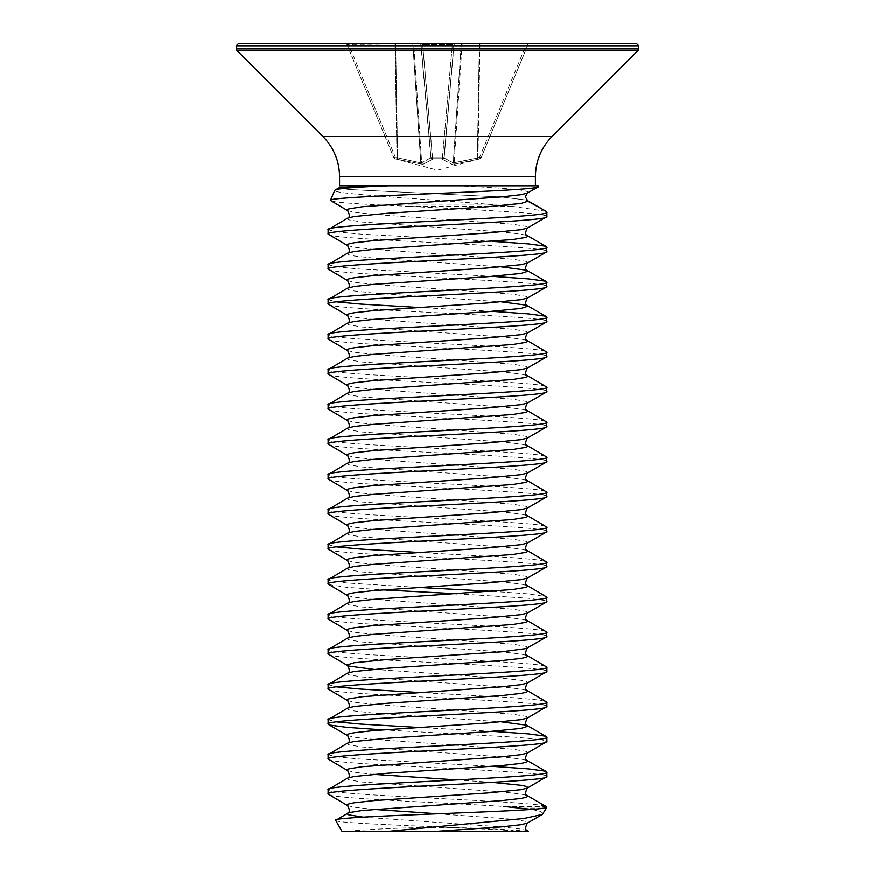 <?xml version="1.0" encoding="UTF-8"?>
<svg xmlns="http://www.w3.org/2000/svg" width="875" height="875" viewBox="0 0 875 875"><rect width="100%" height="100%" fill="white"/><g stroke="black" fill="none" stroke-linecap="round" stroke-linejoin="round"><path stroke-width="0.66" stroke-dasharray="4.38 3.28" d="M395.358 157.237L393.848 157.73L347.058 44.767L393.837 157.719L395.358 157.237L394.975 158.769L396.583 159.119L394.931 158.681L395.358 157.237L348.972 45.248L347.058 44.767L395.675 45.248L395.052 45.248L397.009 157.675L420.831 162.848L397.009 157.675L396.583 159.119L397.841 159.447L396.583 159.119L397.009 157.675L395.358 157.237L397.009 157.675L395.052 45.248L348.972 45.248L395.358 157.237M444.084 157.237A1.641 0.623 -175 0 1 442.477 157.73L432.545 157.719L442.455 157.719A1.641 0.623 -175 0 0 444.084 157.237A1.641 1.586 -175 0 1 442.498 158.681L432.502 158.681L432.316 159.447L422.942 164.292L397.841 159.447L422.942 164.292L432.316 159.447L432.502 158.681L442.498 158.681A1.641 1.586 -175 0 0 444.084 157.237L453.884 45.248L444.084 157.237M442.684 159.447L452.058 164.292L442.684 159.447A1.641 1.488 122.9 0 0 444.139 158.003L453.294 162.848L444.139 158.003A1.641 1.488 122.9 0 1 442.684 159.447M453.862 164.292L477.159 159.447L453.862 164.292A1.641 0.613 -97.3 0 0 454.169 162.848L477.367 158.003L453.294 162.848L454.169 162.848L462.044 45.248L461.169 45.248L462.044 45.248A1.641 0.623 -90 0 1 462.678 43.75L529.462 43.75L462.678 43.75A1.641 0.623 -90 0 0 462.044 45.248L454.169 162.848A1.641 0.613 82.7 0 1 453.862 164.292M478.417 159.119L480.069 158.681L478.417 159.119L477.991 157.675L481.163 157.719L527.942 44.767L481.163 157.719L479.642 157.237L526.028 45.248L527.942 44.767L526.028 45.248L526.028 43.75L526.028 45.248L479.325 45.248L479.948 45.248L477.991 157.675L479.948 45.248L526.028 45.248L479.642 157.237L477.991 157.675L478.417 159.119M393.881 157.806L394.975 158.769L437.5 170.166L480.025 158.769L481.119 157.806M538.202 185.773L339.588 185.773M636.705 43.75L238.295 43.75M546.798 807.144L545.891 806.444L503.792 806.444C437.281 802.309 323.75 798.186 328.125 794.062M527.887 831.228A1093.75 1093.75 0 0 0 346.839 831.25L341.939 831.25M335.65 820.345C331.647 823.867 476.656 827.487 519.881 831.25M346.839 831.25L421.094 831.25M328.125 789.688C321.114 795.277 535.172 800.855 545.891 806.444M328.125 759.062C321.355 764.892 553.645 770.733 546.875 776.562M328.125 754.688L336.448 756.875L360.161 759.062L492.395 766.369M382.605 729.881L514.839 737.188L538.552 739.375L546.875 741.562M328.125 719.688L336.448 721.875M418.184 727.453L492.395 731.369M328.125 689.062C321.355 694.892 553.645 700.733 546.875 706.562M328.125 684.688L336.448 686.875M418.184 692.453L514.839 697.812L538.552 700L546.448 701.695M328.125 654.062C321.355 659.892 553.645 665.733 546.875 671.562M328.125 649.688C321.355 655.517 553.645 661.358 546.875 667.188M328.125 619.062C321.355 624.892 553.645 630.733 546.875 636.562M328.125 614.688C321.355 620.517 553.645 626.358 546.875 632.188M328.552 584.555L346.555 587.344L382.605 589.881M456.816 593.797L528.445 598.281L544.775 600.469L546.875 601.562M328.125 579.688L330.225 580.781L346.555 582.969L418.184 587.453M492.395 591.369L528.445 593.906L546.448 596.695M328.125 549.062C321.355 554.892 553.645 560.733 546.875 566.562M328.125 544.688L336.448 546.875M418.184 552.453L514.839 557.812L538.552 560L546.448 561.695M328.125 514.062C321.355 519.892 553.645 525.733 546.875 531.562M328.125 509.688C321.355 515.517 553.645 521.358 546.875 527.188M328.125 479.062C321.355 484.892 553.645 490.733 546.875 496.562M328.125 474.688C321.355 480.517 553.645 486.358 546.875 492.188M328.125 444.062C321.355 449.892 553.645 455.733 546.875 461.562M328.125 439.688C321.355 445.517 553.645 451.358 546.875 457.188M328.125 409.062C321.355 414.892 553.645 420.733 546.875 426.562M328.125 404.688C321.355 410.517 553.645 416.358 546.875 422.188M328.125 374.062C321.355 379.892 553.645 385.733 546.875 391.562M328.125 369.688C321.355 375.517 553.645 381.358 546.875 387.188M328.125 339.062C321.355 344.892 553.645 350.733 546.875 356.562M328.125 334.688C321.355 340.517 553.645 346.358 546.875 352.188M328.125 304.062C321.355 309.892 553.645 315.733 546.875 321.562M328.125 299.688L336.448 301.875M418.184 307.453L492.395 311.369M328.125 269.062C321.355 274.892 553.645 280.733 546.875 286.562M328.125 264.688L336.448 266.875L360.161 269.062L492.395 276.369M328.125 234.062C321.355 239.892 553.645 245.733 546.875 251.562M328.125 229.688L336.448 231.875L360.161 234.062L492.395 241.369M535.456 185.773L538.486 186.408L527.931 192.5L526.225 194.108L525.405 196.875M546.109 211.28L512.17 206.314L496.858 205.002C430.566 199.03 329.678 194.031 334.83 190.28M496.858 205.002L381.992 205.002C348.239 203.47 331.056 201.939 330.411 200.386M526.531 200.047L501.769 197.028L349.103 189.492L338.592 187.983L349.103 189.492L501.769 197.028L526.531 200.047M381.992 205.002L408.363 206.314C474.753 209.727 549.413 213.15 546.875 216.562M543.2 813.684L540.87 811.519L531.617 809.375M348.972 43.75L455.514 43.75L345.538 43.75L348.972 43.75L348.972 45.248L348.972 43.75M430.948 157.675L421.116 45.248L430.948 157.675L421.116 45.248L430.948 157.675L421.706 162.848L430.948 157.675A1.641 1.586 -5 0 0 432.534 159.119A1.641 1.586 -5 0 1 430.948 157.675M453.884 45.248L452.331 44.767L453.884 45.248A1.641 1.641 0 0 1 455.514 43.75A1.641 1.52 -90 0 0 454.005 45.248A1.641 1.52 -90 0 1 455.514 43.75A1.641 1.641 0 0 0 453.884 45.248A1.641 1.641 0 0 1 455.514 43.75A1.641 1.641 0 0 0 453.884 45.248L444.139 158.003L454.005 45.248L461.169 45.248A1.641 1.52 -90 0 1 462.678 43.75A1.641 1.52 -90 0 0 461.169 45.248L453.884 45.248M432.523 157.73A1.641 0.623 175 0 1 430.916 157.237A1.641 0.623 175 0 0 432.545 157.719A1.641 0.623 175 0 1 432.523 157.73L432.502 158.681A1.641 1.586 -5 0 1 430.916 157.237A1.641 1.586 -5 0 0 432.502 158.681L422.669 44.767L421.116 45.248L422.669 44.767L422.669 43.75L432.545 157.719M412.956 45.248L413.831 45.248L412.956 45.248A1.641 0.623 -90 0 0 412.322 43.75A1.641 1.52 -90 0 1 413.831 45.248A1.641 1.52 -90 0 0 412.322 43.75A1.641 0.623 -90 0 1 412.956 45.248L420.831 162.848L421.706 162.848L420.831 162.848A1.641 0.613 97.3 0 0 421.138 164.292A1.641 0.613 -82.7 0 1 420.831 162.848L412.956 45.248L395.675 45.248A1.641 0.623 -90 0 0 395.052 43.75A1.641 0.623 -90 0 1 395.675 45.248L412.956 45.248M453.294 162.848A1.641 1.509 107.7 0 1 452.058 164.292A1.641 1.509 107.7 0 0 453.294 162.848L461.169 45.248L453.294 162.848M477.159 159.447A1.641 0.58 -104.2 0 0 477.367 158.003L479.325 45.248A1.641 0.623 -90 0 1 479.948 43.75A1.641 0.623 -90 0 0 479.325 45.248L462.044 45.248L479.325 45.248L477.367 158.003A1.641 0.58 75.8 0 1 477.159 159.447M444.052 157.675A1.641 1.586 -175 0 1 442.466 159.119A1.641 1.586 -175 0 0 444.052 157.675M480.069 158.681L479.642 157.237L480.069 158.681A1.641 1.641 22.5 0 0 481.163 157.719A1.641 1.641 -157.5 0 1 480.069 158.681M430.861 158.003A1.641 1.488 57.1 0 0 432.316 159.447A1.641 1.488 57.1 0 1 430.861 158.003L420.995 45.248A1.641 1.52 -90 0 0 419.486 43.75A1.641 1.641 0 0 1 421.116 45.248A1.641 1.641 0 0 0 419.486 43.75A1.641 1.641 0 0 1 421.116 45.248A1.641 1.641 0 0 0 419.486 43.75A1.641 1.52 -90 0 1 420.995 45.248L430.861 158.003M421.706 162.848A1.641 1.509 72.3 0 0 422.942 164.292A1.641 1.509 72.3 0 1 421.706 162.848L413.831 45.248L420.995 45.248L413.831 45.248L421.706 162.848M397.633 158.003A1.641 0.58 104.2 0 0 397.841 159.447A1.641 0.58 -75.8 0 1 397.633 158.003L395.675 45.248L397.633 158.003M527.942 44.767A1.641 1.641 0 0 1 529.462 43.75A1.641 1.641 0 0 0 527.942 44.767M452.331 43.75L452.331 44.767L452.331 43.75M345.538 43.75A1.641 1.641 0 0 1 347.058 44.767A1.641 1.641 0 0 0 345.538 43.75M393.837 157.719L393.848 157.73A1.641 1.641 157.5 0 0 394.931 158.681A1.641 1.641 -22.5 0 1 393.837 157.719L393.837 157.719M535.413 176.684L339.588 176.684M552.07 136.467L322.93 136.467M638.148 50.389L236.852 50.389M638.75 48.934L236.25 48.934M638.75 45.795L236.25 45.795M522.834 808.084L546.438 808.084M527.417 193.091L527.931 192.5C529.911 190.258 506.538 188.016 457.8 185.773M408.363 206.314L512.17 206.314M347.583 210.591L353.948 212.188L373.559 214.375L512.695 224.219L526.192 226.406L527.931 227.5L527.417 228.091M347.583 245.591L353.948 247.188L373.559 249.375L512.695 259.219L526.192 261.406L527.931 262.5L527.417 263.091M347.583 280.591L353.948 282.188L373.559 284.375L512.695 294.219L526.192 296.406L527.931 297.5L527.417 298.091M347.583 315.591L353.948 317.188L373.559 319.375L512.695 329.219L526.192 331.406L527.931 332.5L527.417 333.091M347.583 350.591L353.948 352.188L373.559 354.375L512.695 364.219L526.192 366.406L527.931 367.5L527.417 368.091M347.583 385.591L353.948 387.188L373.559 389.375L512.695 399.219L526.192 401.406L527.931 402.5L527.417 403.091M347.583 420.591L353.948 422.188L373.559 424.375L512.695 434.219L526.192 436.406L527.931 437.5L527.417 438.091M347.583 455.591L353.948 457.188L373.559 459.375L512.695 469.219L526.192 471.406L527.931 472.5L527.417 473.091M347.583 490.591L353.948 492.188L373.559 494.375L512.695 504.219L526.192 506.406L527.931 507.5L527.417 508.091M347.583 525.591L353.948 527.188L373.559 529.375L512.695 539.219L526.192 541.406L527.931 542.5L527.417 543.091M347.583 560.591L353.948 562.188L373.559 564.375L512.695 574.219L526.192 576.406L527.931 577.5L527.417 578.091M347.583 595.591L353.948 597.188L373.559 599.375L512.695 609.219L526.192 611.406L527.931 612.5L527.417 613.091M347.583 630.591L353.948 632.188L373.559 634.375L512.695 644.219L526.192 646.406L527.931 647.5L527.417 648.091M373.559 669.375L501.441 678.125L521.052 680.312L526.192 681.406L527.931 682.5L527.417 683.091M347.583 700.591L353.948 702.188L373.559 704.375L512.695 714.219L526.192 716.406L527.931 717.5L527.417 718.091M347.583 735.591L353.948 737.188L373.559 739.375L512.695 749.219L526.192 751.406L527.931 752.5L527.417 753.091M347.583 770.591L353.948 772.188L373.559 774.375M456.816 779.953L492.395 782.381M347.583 805.591L353.948 807.188L373.559 809.375M437.828 813.772L512.695 819.219L526.192 821.406L527.931 822.5L527.417 823.091M347.583 218.159L347.069 218.75L348.808 219.844L362.305 222.031L501.441 231.875L521.052 234.062L527.417 235.659M347.583 253.159L347.069 253.75L348.808 254.844L353.948 255.938L373.559 258.125L501.441 266.875M347.583 288.159L347.069 288.75L348.808 289.844L353.948 290.938L373.559 293.125L501.441 301.875M347.583 323.159L347.069 323.75L348.808 324.844L362.305 327.031L501.441 336.875L521.052 339.062L527.417 340.659M347.583 358.159L347.069 358.75L348.808 359.844L362.305 362.031L501.441 371.875L521.052 374.062L527.417 375.659M347.583 393.159L347.069 393.75L348.808 394.844L362.305 397.031L501.441 406.875L521.052 409.062L527.417 410.659M347.583 428.159L347.069 428.75L348.808 429.844L362.305 432.031L501.441 441.875L521.052 444.062L527.417 445.659M347.583 463.159L347.069 463.75L348.808 464.844L362.305 467.031L501.441 476.875L521.052 479.062L527.417 480.659M347.583 498.159L347.069 498.75L348.808 499.844L362.305 502.031L501.441 511.875L521.052 514.062L527.417 515.659M347.583 533.159L347.069 533.75L348.808 534.844L362.305 537.031L501.441 546.875L521.052 549.062L527.417 550.659M347.583 568.159L347.069 568.75L348.808 569.844L362.305 572.031L501.441 581.875L521.052 584.062L527.417 585.659M347.583 603.159L347.069 603.75L348.808 604.844L362.305 607.031L501.441 616.875L521.052 619.062L527.417 620.659M347.583 638.159L347.069 638.75L348.808 639.844L362.305 642.031L501.441 651.875L521.052 654.062L527.417 655.659M347.583 673.159L347.069 673.75L348.808 674.844L362.305 677.031L501.441 686.875L521.052 689.062L527.417 690.659M347.583 708.159L347.069 708.75L348.808 709.844L353.948 710.938L373.559 713.125L501.441 721.875M347.583 743.159L347.069 743.75L348.808 744.844L362.305 747.031L501.441 756.875L521.052 759.062L527.417 760.659M347.583 778.159L347.069 778.75L348.808 779.844L362.305 782.031L501.441 791.875L521.052 794.062L527.417 795.659M363.147 817.119L501.441 826.875L521.052 829.062L527.417 830.659M442.455 157.719L452.331 44.767L422.669 44.767L452.331 44.767L442.455 157.719A1.641 0.623 -175 0 1 442.455 157.719L442.498 158.681L442.455 157.719M479.948 45.248L479.948 43.75L479.948 45.248M419.486 43.75A1.641 1.641 0 0 1 421.116 45.248A1.641 1.641 0 0 0 419.486 43.75M395.052 43.75L395.052 45.248L395.052 43.75M525.678 195.289L526.225 194.108"/><path stroke-width="1.31" d="M437.5 43.75L636.705 43.75L638.75 45.795L236.25 45.795L238.295 43.75L437.5 43.75M546.798 807.144A3.281 3.281 0 0 1 546.438 808.084L544.141 808.084L546.798 807.144L545.891 806.444M503.792 806.444L531.617 809.375M544.141 808.084C524.453 812.033 327.337 816.112 335.65 820.345L341.939 831.25L389.08 831.25L523.775 818.508L542.314 814.45L546.438 808.084M492.395 782.381L521.052 785.312L526.192 786.406L527.931 787.5L527.417 788.091C525.098 792.302 525.098 794.828 527.417 795.659L527.931 796.25L526.192 797.344L521.052 798.438L501.441 800.625L362.305 810.469L348.808 812.656L335.65 820.345M542.314 814.45L527.417 823.091C525.098 827.302 525.098 829.828 527.417 830.659L528.434 831.25L389.08 831.25M435.356 831.25L421.094 831.25M546.875 216.562L546.875 212.188C553.645 218.017 321.355 223.858 328.125 229.688L328.125 234.062C321.355 228.233 553.645 222.392 546.875 216.562L527.417 228.091L521.052 229.688L487.736 232.969L373.559 240.625L353.948 242.812L348.808 243.906L347.069 245L347.583 245.591C349.902 249.802 349.902 252.328 347.583 253.159L328.125 264.688C321.355 258.858 553.645 253.017 546.875 247.188L546.448 252.055L527.417 263.091L521.052 264.688L487.736 267.969L373.559 275.625L353.948 277.812L348.808 278.906L347.069 280L347.583 280.591C349.902 284.802 349.902 287.328 347.583 288.159L328.125 299.688C321.355 293.858 553.645 288.017 546.875 282.188L546.448 287.055L527.417 298.091L521.052 299.688L487.736 302.969L373.559 310.625L353.948 312.812L348.808 313.906L347.069 315L347.583 315.591C349.902 319.802 349.902 322.328 347.583 323.159L328.125 334.688C321.355 328.858 553.645 323.017 546.875 317.188L546.448 322.055L527.417 333.091L521.052 334.688L487.736 337.969L373.559 345.625L353.948 347.812L348.808 348.906L347.069 350L347.583 350.591C349.902 354.802 349.902 357.328 347.583 358.159L328.125 369.688C321.355 363.858 553.645 358.017 546.875 352.188L546.448 357.055L527.417 368.091L521.052 369.688L487.736 372.969L373.559 380.625L353.948 382.812L348.808 383.906L347.069 385L347.583 385.591C349.902 389.802 349.902 392.328 347.583 393.159L328.125 404.688C321.355 398.858 553.645 393.017 546.875 387.188L546.448 392.055L527.417 403.091L521.052 404.688L487.736 407.969L373.559 415.625L353.948 417.812L348.808 418.906L347.069 420L347.583 420.591C349.902 424.802 349.902 427.328 347.583 428.159L328.125 439.688C321.355 433.858 553.645 428.017 546.875 422.188L546.448 427.055L527.417 438.091L521.052 439.688L487.736 442.969L373.559 450.625L353.948 452.812L348.808 453.906L347.069 455L347.583 455.591C349.902 459.802 349.902 462.328 347.583 463.159L328.125 474.688C321.355 468.858 553.645 463.017 546.875 457.188L546.448 462.055L527.417 473.091L521.052 474.688L487.736 477.969L373.559 485.625L353.948 487.812L348.808 488.906L347.069 490L347.583 490.591C349.902 494.802 349.902 497.328 347.583 498.159L328.125 509.688C321.355 503.858 553.645 498.017 546.875 492.188L546.448 497.055L527.417 508.091L521.052 509.688L487.736 512.969L373.559 520.625L353.948 522.812L348.808 523.906L347.069 525L347.583 525.591C349.902 529.802 349.902 532.328 347.583 533.159L328.125 544.688C321.355 538.858 553.645 533.017 546.875 527.188L546.448 532.055L527.417 543.091L521.052 544.688L487.736 547.969L373.559 555.625L353.948 557.812L348.808 558.906L347.069 560L347.583 560.591C349.902 564.802 349.902 567.328 347.583 568.159L328.125 579.688C321.355 573.858 553.645 568.017 546.875 562.188L546.448 567.055L527.417 578.091L521.052 579.688L487.736 582.969L373.559 590.625L353.948 592.812L348.808 593.906L347.069 595L347.583 595.591C349.902 599.802 349.902 602.328 347.583 603.159L328.125 614.688C321.355 608.858 553.645 603.017 546.875 597.188L546.448 602.055L527.417 613.091L521.052 614.688L487.736 617.969L373.559 625.625L353.948 627.812L348.808 628.906L347.069 630L347.583 630.591C349.902 634.802 349.902 637.328 347.583 638.159L328.125 649.688C321.355 643.858 553.645 638.017 546.875 632.188L546.448 637.055L526.192 648.594L501.441 651.875L387.264 659.531L353.948 662.812L347.069 665L348.808 666.094L373.559 669.375M538.212 186.834L527.417 193.091L525.405 196.875L527.931 201.25L521.052 203.438L487.736 206.719L387.264 213.281L353.948 216.562L347.583 218.159L328.125 229.688M546.875 776.562L546.875 772.188C553.645 778.017 321.355 783.858 328.125 789.688L328.125 794.062C321.355 788.233 553.645 782.392 546.875 776.562L527.417 788.091L521.052 789.688L487.736 792.969L373.559 800.625L353.948 802.812L348.808 803.906L347.069 805L347.583 805.591C349.902 809.802 349.902 812.328 347.583 813.159L347.069 813.75L348.808 814.844L363.147 817.119M546.875 741.562L546.875 737.188C553.645 743.017 321.355 748.858 328.125 754.688L328.125 759.062C321.355 753.233 553.645 747.392 546.875 741.562L527.417 753.091C525.098 757.302 525.098 759.828 527.417 760.659L527.931 761.25L526.192 762.344L521.052 763.438L501.441 765.625L387.264 773.281L353.948 776.562L347.583 778.159L328.125 789.688M501.441 721.875L526.192 725.156L527.931 726.25L521.052 728.438L487.736 731.719L387.264 738.281L353.948 741.562L347.583 743.159L328.125 754.688M546.875 706.562L546.875 702.188C553.645 708.017 321.355 713.858 328.125 719.688L328.125 724.062C321.355 718.233 553.645 712.392 546.875 706.562L527.417 718.091L521.052 719.688L487.736 722.969L373.559 730.625L353.948 732.812L348.808 733.906L347.069 735L347.583 735.591C349.902 739.802 349.902 742.328 347.583 743.159M546.875 671.562L546.875 667.188C553.645 673.017 321.355 678.858 328.125 684.688L328.125 689.062C321.355 683.233 553.645 677.392 546.875 671.562L527.417 683.091C525.098 687.302 525.098 689.828 527.417 690.659L527.931 691.25L526.192 692.344L521.052 693.438L501.441 695.625L387.264 703.281L353.948 706.562L347.583 708.159L328.125 719.688M527.417 648.091C525.098 652.302 525.098 654.828 527.417 655.659L527.931 656.25L526.192 657.344L521.052 658.438L501.441 660.625L387.264 668.281L353.948 671.562L347.583 673.159L328.125 684.688M546.875 636.562C553.645 642.392 321.355 648.233 328.125 654.062L328.125 649.688M546.875 601.562C553.645 607.392 321.355 613.233 328.125 619.062L328.125 614.688M546.875 566.562C553.645 572.392 321.355 578.233 328.125 584.062L328.125 579.688M546.875 531.562C553.645 537.392 321.355 543.233 328.125 549.062L328.125 544.688M546.875 496.562C553.645 502.392 321.355 508.233 328.125 514.062L328.125 509.688M546.875 461.562C553.645 467.392 321.355 473.233 328.125 479.062L328.125 474.688M546.875 426.562C553.645 432.392 321.355 438.233 328.125 444.062L328.125 439.688M546.875 391.562C553.645 397.392 321.355 403.233 328.125 409.062L328.125 404.688M546.875 356.562C553.645 362.392 321.355 368.233 328.125 374.062L328.125 369.688M546.875 321.562C553.645 327.392 321.355 333.233 328.125 339.062L328.125 334.688M546.875 286.562C553.645 292.392 321.355 298.233 328.125 304.062L328.125 299.688M546.875 251.562C553.645 257.392 321.355 263.233 328.125 269.062L328.125 264.688M328.125 794.062L347.583 805.591M328.125 759.062L347.583 770.591C349.902 774.802 349.902 777.328 347.583 778.159M492.395 766.369L528.445 768.906L544.775 771.094L546.875 772.188M328.125 724.062L330.225 725.156L346.555 727.344L382.605 729.881M336.448 721.875L360.161 724.062L418.184 727.453M492.395 731.369L528.445 733.906L544.775 736.094L546.875 737.188M328.125 689.062L347.583 700.591C349.902 704.802 349.902 707.328 347.583 708.159M336.448 686.875L360.161 689.062L418.184 692.453M527.417 690.659L546.875 702.188M328.125 654.062L347.583 665.591C349.902 669.802 349.902 672.328 347.583 673.159M527.417 655.659L546.875 667.188M328.125 619.062L347.583 630.591M527.417 613.091C525.098 617.302 525.098 619.828 527.417 620.659L546.875 632.188M328.125 584.062L347.583 595.591M382.605 589.881L456.816 593.797M418.184 587.453L492.395 591.369M527.417 578.091C525.098 582.302 525.098 584.828 527.417 585.659L546.875 597.188M328.125 549.062L347.583 560.591M336.448 546.875L360.161 549.062L418.184 552.453M527.417 543.091C525.098 547.302 525.098 549.828 527.417 550.659L546.875 562.188M328.125 514.062L347.583 525.591M527.417 508.091C525.098 512.302 525.098 514.828 527.417 515.659L546.875 527.188M328.125 479.062L347.583 490.591M527.417 473.091C525.098 477.302 525.098 479.828 527.417 480.659L546.875 492.188M328.125 444.062L347.583 455.591M527.417 438.091C525.098 442.302 525.098 444.828 527.417 445.659L546.875 457.188M328.125 409.062L347.583 420.591M527.417 403.091C525.098 407.302 525.098 409.828 527.417 410.659L546.875 422.188M328.125 374.062L347.583 385.591M527.417 368.091C525.098 372.302 525.098 374.828 527.417 375.659L546.875 387.188M328.125 339.062L347.583 350.591M527.417 333.091C525.098 337.302 525.098 339.828 527.417 340.659L546.875 352.188M328.125 304.062L347.583 315.591M336.448 301.875L360.161 304.062L418.184 307.453M492.395 311.369L528.445 313.906L544.775 316.094L546.875 317.188M328.125 269.062L347.583 280.591M492.395 276.369L528.445 278.906L544.775 281.094L546.875 282.188M328.125 234.062L347.583 245.591M492.395 241.369L528.445 243.906L544.775 246.094L546.875 247.188M334.83 190.28L330.411 200.386C324.964 195.858 545.923 191.22 538.486 186.408L538.202 185.773L389.364 185.773C355.086 186.977 336.908 188.486 334.83 190.28L338.592 187.983L350.208 186.878L386.761 185.773L339.588 185.773L339.588 176.684L535.413 176.684C535.642 161.077 541.188 147.667 552.07 136.467L638.148 50.389L638.75 45.795M527.417 193.091L521.052 194.688L501.441 196.875L362.305 206.719L348.808 208.906L347.069 210L347.583 210.591L330.411 200.386M389.364 185.773L350.208 186.878L338.592 187.983M527.931 201.25L546.109 211.28M525.678 195.289L525.503 197.138L527.527 200.473L526.531 200.047L546.109 211.291M339.588 176.684C339.358 161.077 333.812 147.667 322.93 136.467L552.07 136.467M322.93 136.467L236.852 50.389L638.148 50.389M236.852 50.389L236.25 48.934L638.75 48.934M527.417 683.091L521.052 684.688L501.441 686.875L362.305 696.719L348.808 698.906L347.069 700L347.583 700.591M527.417 753.091L521.052 754.688L501.441 756.875L362.305 766.719L348.808 768.906L347.069 770L347.583 770.591M373.559 774.375L456.816 779.953M373.559 809.375L437.828 813.772M527.417 823.091L521.052 824.688L501.441 826.875L437.806 831.228M527.417 228.091C525.098 232.302 525.098 234.828 527.417 235.659L527.931 236.25L526.192 237.344L512.695 239.531L373.559 249.375L353.948 251.562L347.583 253.159M501.441 266.875L526.192 270.156L527.931 271.25L521.052 273.438L487.736 276.719L373.559 284.375L353.948 286.562L347.583 288.159M501.441 301.875L526.192 305.156L527.931 306.25L521.052 308.438L487.736 311.719L373.559 319.375L353.948 321.562L347.583 323.159M527.417 340.659L527.931 341.25L526.192 342.344L512.695 344.531L373.559 354.375L353.948 356.562L347.583 358.159M527.417 375.659L527.931 376.25L526.192 377.344L512.695 379.531L373.559 389.375L353.948 391.562L347.583 393.159M527.417 410.659L527.931 411.25L526.192 412.344L512.695 414.531L373.559 424.375L353.948 426.562L347.583 428.159M527.417 445.659L527.931 446.25L526.192 447.344L512.695 449.531L373.559 459.375L353.948 461.562L347.583 463.159M527.417 480.659L527.931 481.25L526.192 482.344L512.695 484.531L373.559 494.375L353.948 496.562L347.583 498.159M527.417 515.659L527.931 516.25L526.192 517.344L512.695 519.531L373.559 529.375L353.948 531.562L347.583 533.159M527.417 550.659L527.931 551.25L526.192 552.344L512.695 554.531L373.559 564.375L353.948 566.562L347.583 568.159M527.417 585.659L527.931 586.25L526.192 587.344L512.695 589.531L373.559 599.375L353.948 601.562L347.583 603.159M527.417 620.659L527.931 621.25L526.192 622.344L512.695 624.531L373.559 634.375L353.948 636.562L347.583 638.159M527.417 830.659L527.931 831.228M535.413 185.773L535.413 176.684M347.583 210.591C349.902 214.802 349.902 217.328 347.583 218.159M527.417 263.091C525.098 267.302 525.098 269.828 527.417 270.659L546.448 281.695M527.417 298.091C525.098 302.302 525.098 304.828 527.417 305.659L546.448 316.695M527.417 718.091C525.098 722.302 525.098 724.828 527.417 725.659L546.448 736.695M527.417 235.659L546.448 246.695M527.417 760.659L546.448 771.695M527.417 795.659L546.438 806.695M328.552 724.555L347.583 735.591M236.25 48.934L236.25 45.795"/></g></svg>
